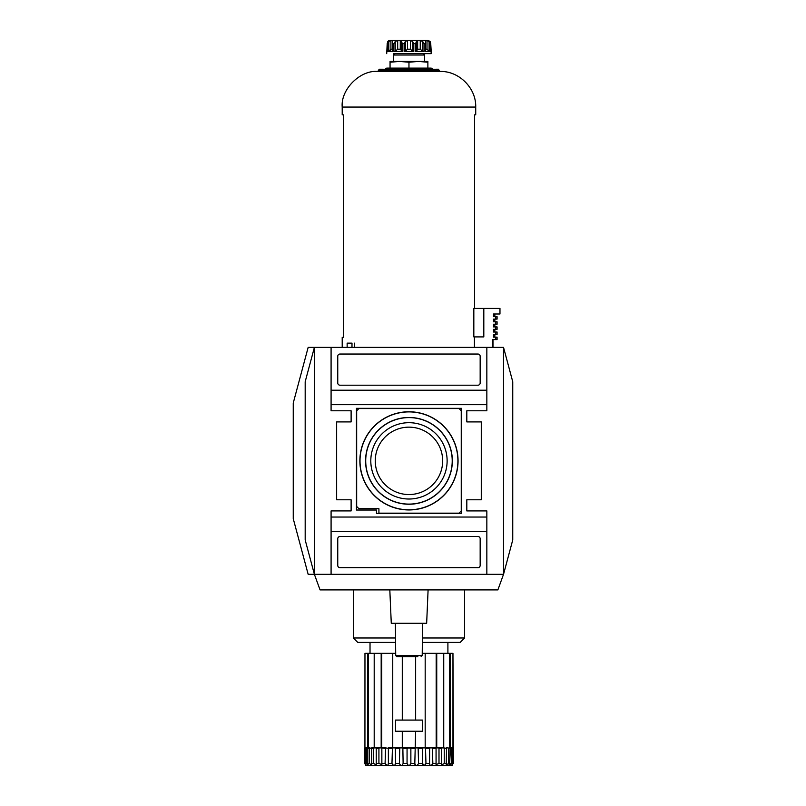 <?xml version="1.0" encoding="UTF-8"?>
<svg xmlns="http://www.w3.org/2000/svg" width="806" height="806" viewBox="0 0 806 806"><rect width="100%" height="100%" fill="white"/><g stroke="black" fill="none" stroke-linecap="round" stroke-linejoin="round"><path stroke-width="1.21" d="M353.33 589.911L353.33 637.979L357.783 642.422L395.585 642.422M422.344 642.422L460.145 642.422L464.588 637.979L422.394 637.979M365.874 747.897L365.511 763.473C366.428 766.053 366.216 766.053 364.846 763.473C366.216 766.053 366.428 766.053 365.511 763.473L366.529 763.473L368.322 765.317L367.828 763.473L369.511 763.473L371.687 765.186L371.616 747.897L381.853 747.897L381.863 764.562L378.921 763.473L378.921 748.341L379.465 747.897M381.843 763.473L385.087 763.473L385.59 747.897L388.381 748.341L388.381 763.473C387.867 766.053 386.769 766.053 385.087 763.473L387.011 765.388M364.846 748.341L364.503 763.473C365.662 766.053 365.662 766.053 364.503 763.473L364.503 748.341L365.33 747.897M414.878 764.29L415.946 765.357M438.464 747.897L438.998 748.341L438.998 763.473L436.056 764.562L436.066 747.897L432.328 747.897L432.842 763.473C431.16 766.053 430.061 766.053 429.548 763.473L429.628 747.897L425.487 747.897L425.961 763.473C424.369 766.053 423.18 766.053 422.384 763.473L424.349 765.357M447.733 764.944L448.418 763.473L446.242 765.186L446.514 748.341L443.733 747.897L443.733 653.334L425.185 653.334L425.185 747.897L436.741 747.897L436.741 653.334M452.599 747.897L453.083 763.473C451.713 766.053 451.491 766.053 452.418 763.473C451.491 766.053 451.713 766.053 453.083 763.473L453.425 763.473C452.267 766.053 452.267 766.053 453.425 763.473L452.962 653.334L443.733 653.334M450.876 747.897L451.39 763.473L449.607 765.317L450.091 748.341L447.874 747.897L450.091 748.341M443.693 747.897L444.247 748.341L444.247 763.473L441.678 764.965L441.688 747.897M418.143 747.897L418.556 763.473C417.105 766.053 415.856 766.053 414.808 763.473L415.634 731.435L395.504 731.435L395.504 720.08L402.285 720.08L402.285 656.668M425.185 747.897L408.964 747.897L410.869 748.341L410.869 763.473C409.599 766.053 408.33 766.053 407.06 763.473L407.06 748.341L408.964 747.897L402.285 747.897L402.285 731.435M395.373 747.897L395.545 763.473C394.749 766.053 393.56 766.053 391.968 763.473L392.431 747.897L402.859 747.897L403.121 763.473C402.073 766.053 400.824 766.053 399.373 763.473L399.776 747.897M376.241 747.897L376.241 764.965L373.682 763.473L373.682 748.341L374.226 747.897M451.239 765.7L366.69 765.7L452.357 765.398M415.634 731.435L422.425 731.435L422.425 720.08L402.285 720.08M422.233 653.334L425.185 653.334M415.634 720.08L415.634 656.668M368.322 747.897L364.937 747.897L364.967 653.334L368.493 653.334L368.493 747.897M369.511 763.473L369.511 748.341L374.196 747.897L374.196 653.334L368.493 653.334M374.196 653.334L381.742 653.334L381.742 747.897M392.744 747.897L392.744 653.334L381.742 653.334M392.744 653.334L395.686 653.334M381.178 747.897L381.178 653.334M436.177 653.334L436.177 747.897M436.741 747.897L443.733 747.897M449.426 653.334L449.426 747.897L450.403 747.897L450.403 653.334M450.403 747.897L452.962 747.897L452.962 653.334M370.055 747.897L368.12 747.897L367.828 748.341L369.511 748.341M367.828 763.473L367.828 748.341M366.529 763.473L366.529 748.341L367.052 747.897M381.853 747.897L385.59 747.897L381.853 747.897L385.087 748.341M376.13 763.473L378.921 763.473L378.921 748.341L376.13 748.341M418.556 763.473L422.384 763.473L422.556 747.897M432.842 763.473L436.086 763.473L436.066 747.897M446.242 747.897L447.874 747.897M450.091 763.473L448.418 763.473L448.418 748.341M451.39 763.473L452.418 763.473L452.055 747.897M453.425 763.473L453.083 748.341M388.301 747.897L392.431 747.897L388.301 747.897M370.025 642.422L370.025 653.334M353.33 637.979L395.534 637.979M367.516 747.897L367.516 653.334M402.859 747.897L407.403 747.897M410.526 747.897L415.07 747.897M422.314 731.213L395.615 731.213L395.615 720.09L422.314 720.09L422.314 731.213M384.784 69.225L386.709 68.117L408.964 68.117L408.964 62.223L399.504 61.437L427.875 61.437L427.875 62.223L418.415 61.437L408.964 62.223M418.415 61.437L427.875 62.223L427.875 68.117L431.21 68.117L386.709 68.117M390.054 40.3L427.875 40.3L388.935 40.532M397.69 49.196L400.27 49.196L402.305 51.423L393.902 51.423L395.252 51.282L397.69 49.196L397.69 40.491L395.252 41.479L393.902 43.635L392.582 43.635L392.411 40.491L390.92 40.491L388.835 41.479L387.736 43.635L387.223 43.232L386.709 53.649M407.473 40.491L407.473 49.196L405.337 51.282L405.337 41.479L407.473 40.491L410.456 40.491L412.581 41.479L413.81 43.635L415.624 43.635L416.4 41.479L416.4 51.292L417.659 49.196L417.659 40.491L416.4 41.479M417.659 49.196L420.238 49.196L420.238 40.491L417.659 40.491M420.238 40.491L422.676 41.479L424.016 43.635L422.676 41.479L422.676 51.282L420.238 49.196M415.624 43.635L415.624 51.423L424.016 51.423L424.016 43.635L425.346 43.635L425.467 41.479L425.639 51.413M425.467 41.479L425.518 40.491L425.467 41.479M425.639 49.196L426.999 49.196L426.999 40.491L425.518 40.491L425.518 41.58M426.999 40.491L429.094 41.479L430.192 43.635L430.112 41.479L430.706 51.423M430.112 41.479L427.875 40.3M387.223 43.232L387.223 51.423L387.243 43.635L387.817 41.479L388.935 40.491M392.411 41.58L392.29 51.413M400.27 49.196L400.27 40.491L397.69 40.491M400.27 40.491L401.529 41.388M401.519 51.282L402.305 51.423L402.305 43.635L401.519 41.479L401.519 51.292L401.519 41.58M405.337 41.479L404.118 43.635L402.305 43.635M392.451 51.282L387.736 51.423L388.835 51.282L390.92 49.196L390.92 40.491M407.473 49.196L410.456 49.196L412.581 51.282L413.81 51.423L404.118 51.423L404.118 43.635M387.243 51.423L386.709 51.423M393.388 53.649L393.388 55.02L394.749 53.649L431.21 53.649L430.676 43.635M426.999 49.196L429.094 51.282L430.192 51.423L425.346 51.423L425.346 43.635M390.144 50.395L389.59 50.879M388.835 41.479L388.835 51.282L387.736 51.423L387.736 43.635M395.252 41.479L395.252 51.282L393.902 51.423L393.902 43.635M405.337 51.282L404.118 51.423M424.016 51.423L422.676 51.282M425.185 50.899L425.346 51.423M430.192 43.635L430.192 51.423L429.094 51.282L429.094 41.479M379.364 69.225L383.374 69.225M428.097 589.911L426.656 623.29L391.273 623.29L389.822 589.911M320.063 589.911L497.866 589.911L503.528 574.335L503.528 347.376L314.39 347.376L305.182 381.752L305.182 539.949L314.39 574.335L314.39 347.376L308.164 347.376L293.253 403L293.253 518.711L308.164 574.335L314.39 574.335L320.063 589.911M466.815 510.923L466.815 499.791L466.815 510.923L486.844 510.923L486.844 531.507L331.085 531.507L331.085 574.335L503.528 574.335L512.747 539.949L512.747 381.752L503.528 347.376M395.393 623.29L395.716 655.57L396.824 656.668L417.861 656.668M461.254 510.923L461.254 410.788L459.027 408.561L358.902 408.561L356.675 410.788L356.675 506.47L358.902 508.697L378.921 508.697L378.921 513.15L459.027 513.15L461.254 510.923M359.869 460.851A49.085 49.085 0 0 0 433.507 503.367A49.085 49.085 0 0 0 433.507 418.344A49.085 49.085 0 0 0 359.869 460.851M466.815 499.791L481.283 499.791L481.283 421.911L466.815 421.911L466.815 410.788L486.844 410.788L486.844 404.672L331.085 404.672L331.085 347.376M331.085 574.335L314.39 574.335M331.085 404.672L331.085 410.788L351.114 410.788L351.114 421.911L336.646 421.911L336.646 499.791L351.114 499.791L351.114 510.923L331.085 510.923L331.085 531.507M486.844 574.335L486.844 531.507M466.815 421.911L466.815 410.788M486.844 347.376L486.844 404.672M351.114 499.791L351.114 510.923M351.114 410.788L351.114 421.911M477.938 385.197A2.227 2.227 0 0 0 480.164 382.971L480.164 356.272A2.227 2.227 0 0 0 477.938 354.046L339.981 354.046A2.227 2.227 0 0 0 337.754 356.272L337.754 382.971A2.227 2.227 0 0 0 339.981 385.197L477.938 385.197M486.844 390.205L331.085 390.205M376.473 513.372L461.475 513.372L461.475 408.34L356.454 408.34L356.454 510.027L376.473 510.027L376.473 513.372M486.844 517.039L331.085 517.039M480.164 565.439L480.164 538.73A2.227 2.227 0 0 0 477.938 536.514L339.981 536.514A2.227 2.227 0 0 0 337.754 538.73L337.754 565.439A2.227 2.227 0 0 0 339.981 567.666L477.938 567.666A2.227 2.227 0 0 0 480.164 565.439M365.712 460.851A43.252 43.252 0 0 0 430.585 498.31A43.252 43.252 0 0 0 430.585 423.392A43.252 43.252 0 0 0 365.712 460.851M408.964 422.697A38.164 38.164 0 0 1 447.129 460.851A38.164 38.164 0 0 1 408.964 499.015A38.164 38.164 0 0 1 370.8 460.851A38.164 38.164 0 0 1 408.964 422.697M408.964 494.552A33.701 33.701 0 0 0 442.665 460.851A33.701 33.701 0 0 0 408.964 427.15A33.701 33.701 0 0 0 375.264 460.851A33.701 33.701 0 0 0 408.964 494.552M365.571 460.851A43.393 43.393 0 0 0 430.656 498.43A43.393 43.393 0 0 0 430.656 423.281A43.393 43.393 0 0 0 365.571 460.851M360.01 460.851A48.954 48.954 0 0 0 433.437 503.246A48.954 48.954 0 0 0 433.437 418.455A48.954 48.954 0 0 0 360.01 460.851M351.97 347.376L352.01 343.144L347.144 343.144L347.144 347.376M492.355 347.376L492.355 339.588L497.08 339.588L497.08 337.14L493.494 337.14L493.494 334.47L497.08 334.47L497.08 332.022L493.494 332.022L493.494 329.352L497.08 329.352L497.08 326.904L493.494 326.904L493.494 324.234L497.08 324.234L497.08 321.785L493.494 321.785L493.494 319.116L497.08 319.116L497.08 316.667L493.494 316.667L493.494 313.997L499.972 313.997L499.972 308.426L473.827 308.426L473.827 336.908L483.812 336.908L483.812 308.426M354.549 343.144L354.549 347.376M342.207 347.376L342.207 337.361L343.336 337.361L343.336 114.845L342.207 114.845L342.207 107.057L475.721 107.057C476.275 88.116 459.057 70.898 440.116 71.452L377.812 71.452C360.191 69.86 340.616 89.436 342.207 107.057M474.583 308.426L474.583 114.845L475.721 114.845L475.721 107.057C476.275 88.116 459.057 70.898 440.116 71.452L438.998 70.344L440.116 71.452M378.921 70.344L438.998 70.344L438.555 69.225L378.921 69.669L377.812 71.452M474.432 336.908L474.432 347.376M390.054 62.223L390.054 61.437L399.504 61.437L390.054 62.223L390.054 68.117M393.388 61.437L393.388 55.02L424.54 55.02L424.54 61.437M492.98 339.588L492.98 347.376M495.771 337.14L495.771 339.588M495.771 332.022L495.771 334.47M495.771 326.904L495.771 329.352M495.771 321.785L495.771 324.234M495.771 316.667L495.771 319.116M444.247 763.473L446.514 763.473M438.998 763.473L441.799 763.473M425.961 763.473L429.548 763.473M410.869 763.473L414.808 763.473M403.121 763.473L407.06 763.473M395.545 763.473L399.373 763.473M388.381 763.473L391.968 763.473M371.405 763.473L373.682 763.473M395.545 748.341L399.373 748.341M388.381 748.341L391.968 748.341M371.405 748.341L373.682 748.341M365.511 748.341L366.529 748.341M418.556 748.341L422.384 748.341M425.961 748.341L429.548 748.341M410.869 748.341L414.808 748.341M432.842 748.341L436.086 748.341M403.121 748.341L407.06 748.341M438.998 748.341L441.799 748.341M444.247 748.341L446.514 748.341M451.39 748.341L452.418 748.341M413.81 51.423L413.81 43.635M392.582 51.423L392.582 43.635M390.92 49.196L392.29 49.196M410.456 49.196L410.456 40.491M412.581 51.282L412.581 41.479M416.4 51.282L416.4 41.58M395.716 655.57L422.213 655.57L421.105 656.668M365.571 765.398L366.69 765.7M447.904 642.422L447.904 653.334M464.588 589.911L464.588 637.979M430.706 43.232L431.21 51.423M433.144 69.225L431.21 68.117L433.144 69.225M424.54 53.649L424.54 55.02L423.17 53.649M422.213 655.57L422.535 623.29M494.854 337.14L494.854 334.47M494.854 332.022L494.854 329.352M494.854 326.904L494.854 324.234M494.854 321.785L494.854 319.116M494.854 316.667L494.854 313.997"/></g></svg>
